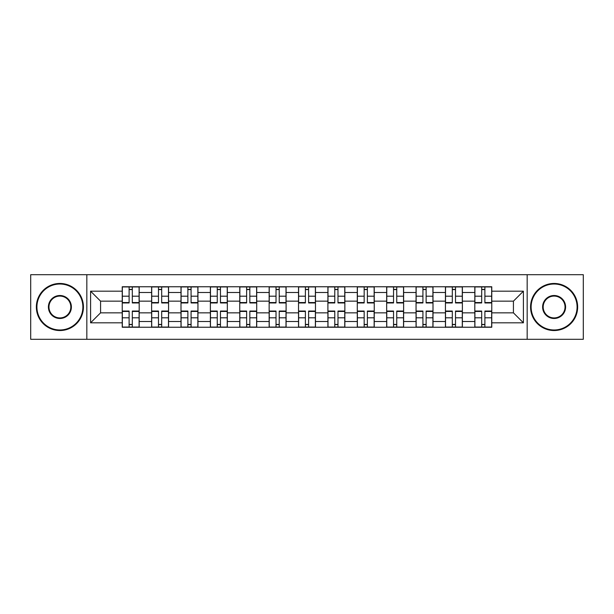 <?xml version="1.0" encoding="UTF-8"?>
<svg xmlns="http://www.w3.org/2000/svg" width="614" height="614" viewBox="0 0 614 614"><rect width="100%" height="100%" fill="white"/><g stroke="black" fill="none" stroke-linecap="round" stroke-linejoin="round"><path stroke-width="0.92" d="M527.173 339.304L583.3 339.304L583.3 274.696L30.7 274.696L30.7 339.304L527.173 339.304L527.173 274.696M151.62 327.247L151.62 292.494L139.186 292.494L139.186 327.247M139.186 292.494L139.186 286.753M151.62 292.494L151.62 286.753M168.566 286.753L168.566 327.247M181 327.247L181 286.753M197.946 286.753L197.946 327.247M210.379 327.247L210.379 286.753M227.333 286.753L227.333 327.247M239.759 327.247L239.759 286.753M256.713 286.753L256.713 327.247M269.139 327.247L269.139 286.753M286.093 286.753L286.093 327.247M298.527 327.247L298.527 286.753M315.473 286.753L315.473 327.247M327.907 327.247L327.907 286.753M344.861 286.753L344.861 327.247M357.287 327.247L357.287 286.753M374.241 286.753L374.241 327.247M386.666 327.247L386.666 286.753M403.621 286.753L403.621 327.247M416.054 327.247L416.054 286.753M433 286.753L433 327.247M445.434 327.247L445.434 286.753M462.38 286.753L462.38 327.247M474.814 327.247L474.814 286.753M474.814 312.841L462.38 312.841M445.434 312.841L433 312.841M416.054 312.841L403.621 312.841M386.666 312.841L374.241 312.841M357.287 312.841L344.861 312.841M327.907 312.841L315.473 312.841M298.527 312.841L286.093 312.841M269.139 312.841L256.713 312.841M239.759 312.841L227.333 312.841M210.379 312.841L197.946 312.841M181 312.841L168.566 312.841M151.62 312.841L139.186 312.841M474.814 301.159L462.38 301.159M445.434 301.159L433 301.159M416.054 301.159L403.621 301.159M386.666 301.159L374.241 301.159M357.287 301.159L344.861 301.159M327.907 301.159L315.473 301.159M298.527 301.159L286.093 301.159M269.139 301.159L256.713 301.159M239.759 301.159L227.333 301.159M210.379 301.159L197.946 301.159M181 301.159L168.566 301.159M151.62 301.159L139.186 301.159M100.573 312.841L122.232 312.841L122.232 301.159L100.573 301.159L100.573 312.841L90.596 322.818L90.596 291.182L122.232 291.182L122.232 301.159M491.768 301.159L491.768 312.841L513.427 312.841L513.427 301.159L491.768 301.159L491.768 286.753L122.232 286.753L122.232 291.182M491.768 291.182L523.404 291.182L523.404 322.818L491.768 322.818L491.768 312.841M122.232 312.841L122.232 327.247L491.768 327.247L491.768 322.818M122.232 322.818L90.596 322.818M86.827 339.304L86.827 274.696M132.309 324.422L129.109 324.422M129.109 289.578L132.309 289.578M161.689 324.422L158.489 324.422M158.489 289.578L161.689 289.578M191.077 324.422L187.876 324.422M187.876 289.578L191.077 289.578M220.457 324.422L217.256 324.422M217.256 289.578L220.457 289.578M249.837 324.422L246.636 324.422M246.636 289.578L249.837 289.578M279.216 324.422L276.016 324.422M276.016 289.578L279.216 289.578M308.604 324.422L305.396 324.422M305.396 289.578L308.604 289.578M337.984 324.422L334.783 324.422M334.783 289.578L337.984 289.578M367.364 324.422L364.163 324.422M364.163 289.578L367.364 289.578M396.744 324.422L393.543 324.422M393.543 289.578L396.744 289.578M426.124 324.422L422.923 324.422M422.923 289.578L426.124 289.578M455.511 324.422L452.311 324.422M452.311 289.578L455.511 289.578M484.891 324.422L481.691 324.422M481.691 289.578L484.891 289.578M90.596 291.182L100.573 301.159M513.427 312.841L523.404 322.818M513.427 301.159L523.404 291.182M132.309 302.548L139.094 302.548L139.094 302.948L132.309 302.948L132.309 286.945L139.094 286.945L135.326 286.945M139.094 302.548L139.094 286.945M129.109 289.394L132.309 289.394M126.093 286.945L122.332 286.945L122.332 302.948L129.109 302.948L129.109 286.945L128.541 286.945M122.332 286.945L132.309 286.945M129.109 311.452L122.332 311.452L122.332 311.052L129.109 311.052L129.109 327.055L122.332 327.055L126.093 327.055M122.332 311.452L122.332 327.055M132.309 324.606L129.109 324.606M129.109 327.055L139.094 327.055L139.094 311.052L132.309 311.052L132.309 327.055L132.877 327.055M161.689 302.548L168.474 302.548L168.474 302.948L161.689 302.948L161.689 286.945L168.474 286.945L164.706 286.945M168.474 302.548L168.474 286.945M158.489 289.394L161.689 289.394M155.48 286.945L151.712 286.945L151.712 302.948L158.489 302.948L158.489 286.945L157.928 286.945M151.712 286.945L161.689 286.945M191.077 302.548L197.854 302.548L197.854 302.948L191.077 302.948L191.077 286.945L197.854 286.945L194.085 286.945M197.854 302.548L197.854 286.945M187.876 289.394L191.077 289.394M184.86 286.945L181.092 286.945L181.092 302.948L187.876 302.948L187.876 286.945L187.308 286.945M181.092 286.945L191.077 286.945M158.489 311.452L151.712 311.452L151.712 311.052L158.489 311.052L158.489 327.055L151.712 327.055L155.48 327.055M151.712 311.452L151.712 327.055M161.689 324.606L158.489 324.606M158.489 327.055L168.474 327.055L168.474 311.052L161.689 311.052L161.689 327.055L162.257 327.055M187.876 311.452L181.092 311.452L181.092 311.052L187.876 311.052L187.876 327.055L181.092 327.055L184.86 327.055M181.092 311.452L181.092 327.055M191.077 324.606L187.876 324.606M187.876 327.055L197.854 327.055L197.854 311.052L191.077 311.052L191.077 327.055L191.637 327.055M59.896 329.979A22.979 22.979 0 0 0 82.875 307A22.979 22.979 0 0 0 59.896 284.021A22.979 22.979 0 0 0 36.917 307A22.979 22.979 0 0 0 59.896 329.979M59.896 283.461A23.539 23.539 0 0 1 83.435 307A23.539 23.539 0 0 1 59.896 330.539A23.539 23.539 0 0 1 36.349 307A23.539 23.539 0 0 1 59.896 283.461M59.896 318.489A11.489 11.489 0 0 1 48.406 307A11.489 11.489 0 0 1 59.896 295.511A11.489 11.489 0 0 1 71.385 307A11.489 11.489 0 0 1 59.896 318.489M59.896 296.078A10.922 10.922 0 0 0 48.966 307A10.922 10.922 0 0 0 59.896 317.922A10.922 10.922 0 0 0 70.817 307A10.922 10.922 0 0 0 59.896 296.078M554.104 329.979A22.979 22.979 0 0 0 577.083 307A22.979 22.979 0 0 0 554.104 284.021A22.979 22.979 0 0 0 531.125 307A22.979 22.979 0 0 0 554.104 329.979M554.104 283.461A23.539 23.539 0 0 1 577.651 307A23.539 23.539 0 0 1 554.104 330.539A23.539 23.539 0 0 1 530.565 307A23.539 23.539 0 0 1 554.104 283.461M554.104 318.489A11.489 11.489 0 0 1 542.615 307A11.489 11.489 0 0 1 554.104 295.511A11.489 11.489 0 0 1 565.594 307A11.489 11.489 0 0 1 554.104 318.489M554.104 296.078A10.922 10.922 0 0 0 543.183 307A10.922 10.922 0 0 0 554.104 317.922A10.922 10.922 0 0 0 565.034 307A10.922 10.922 0 0 0 554.104 296.078M220.457 302.548L227.234 302.548L227.234 302.948L220.457 302.948L220.457 286.945L227.234 286.945L223.473 286.945M227.234 302.548L227.234 286.945M217.256 289.394L220.457 289.394M214.24 286.945L210.472 286.945L210.472 302.948L217.256 302.948L217.256 286.945L216.688 286.945M210.472 286.945L220.457 286.945M249.837 302.548L256.621 302.548L256.621 302.948L249.837 302.948L249.837 286.945L256.621 286.945L252.853 286.945M256.621 302.548L256.621 286.945M246.636 289.394L249.837 289.394M243.62 286.945L239.859 286.945L239.859 302.948L246.636 302.948L246.636 286.945L246.068 286.945M239.859 286.945L249.837 286.945M279.216 302.548L286.001 302.548L286.001 302.948L279.216 302.948L279.216 286.945L286.001 286.945L282.233 286.945M286.001 302.548L286.001 286.945M276.016 289.394L279.216 289.394M273.007 286.945L269.239 286.945L269.239 302.948L276.016 302.948L276.016 286.945L275.456 286.945M269.239 286.945L279.216 286.945M217.256 311.452L210.472 311.452L210.472 311.052L217.256 311.052L217.256 327.055L210.472 327.055L214.24 327.055M210.472 311.452L210.472 327.055M220.457 324.606L217.256 324.606M217.256 327.055L227.234 327.055L227.234 311.052L220.457 311.052L220.457 327.055L221.025 327.055M246.636 311.452L239.859 311.452L239.859 311.052L246.636 311.052L246.636 327.055L239.859 327.055L243.62 327.055M239.859 311.452L239.859 327.055M249.837 324.606L246.636 324.606M246.636 327.055L256.621 327.055L256.621 311.052L249.837 311.052L249.837 327.055L250.405 327.055M276.016 311.452L269.239 311.452L269.239 311.052L276.016 311.052L276.016 327.055L269.239 327.055L273.007 327.055M269.239 311.452L269.239 327.055M279.216 324.606L276.016 324.606M276.016 327.055L286.001 327.055L286.001 311.052L279.216 311.052L279.216 327.055L279.784 327.055M308.604 302.548L315.381 302.548L315.381 302.948L308.604 302.948L308.604 286.945L315.381 286.945L311.613 286.945M315.381 302.548L315.381 286.945M305.396 289.394L308.604 289.394M302.387 286.945L298.619 286.945L298.619 302.948L305.396 302.948L305.396 286.945L304.836 286.945M298.619 286.945L308.604 286.945M305.396 311.452L298.619 311.452L298.619 311.052L305.396 311.052L305.396 327.055L298.619 327.055L302.387 327.055M298.619 311.452L298.619 327.055M308.604 324.606L305.396 324.606M305.396 327.055L315.381 327.055L315.381 311.052L308.604 311.052L308.604 327.055L309.164 327.055M337.984 302.548L344.761 302.548L344.761 302.948L337.984 302.948L337.984 286.945L344.761 286.945L340.993 286.945M344.761 302.548L344.761 286.945M334.783 289.394L337.984 289.394M331.767 286.945L327.999 286.945L327.999 302.948L334.783 302.948L334.783 286.945L334.216 286.945M327.999 286.945L337.984 286.945M334.783 311.452L327.999 311.452L327.999 311.052L334.783 311.052L334.783 327.055L327.999 327.055L331.767 327.055M327.999 311.452L327.999 327.055M337.984 324.606L334.783 324.606M334.783 327.055L344.761 327.055L344.761 311.052L337.984 311.052L337.984 327.055L338.544 327.055M367.364 302.548L374.141 302.548L374.141 302.948L367.364 302.948L367.364 286.945L374.141 286.945L370.38 286.945M374.141 302.548L374.141 286.945M364.163 289.394L367.364 289.394M361.147 286.945L357.379 286.945L357.379 302.948L364.163 302.948L364.163 286.945L363.595 286.945M357.379 286.945L367.364 286.945M364.163 311.452L357.379 311.452L357.379 311.052L364.163 311.052L364.163 327.055L357.379 327.055L361.147 327.055M357.379 311.452L357.379 327.055M367.364 324.606L364.163 324.606M364.163 327.055L374.141 327.055L374.141 311.052L367.364 311.052L367.364 327.055L367.932 327.055M396.744 302.548L403.528 302.548L403.528 302.948L396.744 302.948L396.744 286.945L403.528 286.945L399.76 286.945M403.528 302.548L403.528 286.945M393.543 289.394L396.744 289.394M390.527 286.945L386.766 286.945L386.766 302.948L393.543 302.948L393.543 286.945L392.975 286.945M386.766 286.945L396.744 286.945M393.543 311.452L386.766 311.452L386.766 311.052L393.543 311.052L393.543 327.055L386.766 327.055L390.527 327.055M386.766 311.452L386.766 327.055M396.744 324.606L393.543 324.606M393.543 327.055L403.528 327.055L403.528 311.052L396.744 311.052L396.744 327.055L397.312 327.055M426.124 302.548L432.908 302.548L432.908 302.948L426.124 302.948L426.124 286.945L432.908 286.945L429.14 286.945M432.908 302.548L432.908 286.945M422.923 289.394L426.124 289.394M426.124 286.945L416.146 286.945L416.146 302.948L422.923 302.948L422.923 286.945L422.363 286.945M422.923 311.452L416.146 311.452L416.146 311.052L422.923 311.052L422.923 327.055L416.146 327.055L419.915 327.055M416.146 311.452L416.146 327.055M426.124 324.606L422.923 324.606M422.923 327.055L432.908 327.055L432.908 311.052L426.124 311.052L426.124 327.055L426.692 327.055M455.511 302.548L462.288 302.548L462.288 302.948L455.511 302.948L455.511 286.945L462.288 286.945L458.52 286.945M462.288 302.548L462.288 286.945M452.311 289.394L455.511 289.394M449.294 286.945L445.526 286.945L445.526 302.948L452.311 302.948L452.311 286.945L451.743 286.945M445.526 286.945L455.511 286.945M452.311 311.452L445.526 311.452L445.526 311.052L452.311 311.052L452.311 327.055L445.526 327.055L449.294 327.055M445.526 311.452L445.526 327.055M455.511 324.606L452.311 324.606M452.311 327.055L462.288 327.055L462.288 311.052L455.511 311.052L455.511 327.055L456.072 327.055M484.891 302.548L491.668 302.548L491.668 302.948L484.891 302.948L484.891 286.945L491.668 286.945L487.907 286.945M491.668 302.548L491.668 286.945M481.691 289.394L484.891 289.394M478.674 286.945L474.906 286.945L474.906 302.948L481.691 302.948L481.691 286.945L481.123 286.945M474.906 286.945L484.891 286.945M481.691 311.452L474.906 311.452L474.906 311.052L481.691 311.052L481.691 327.055L474.906 327.055L478.674 327.055M474.906 311.452L474.906 327.055M484.891 324.606L481.691 324.606M481.691 327.055L491.668 327.055L491.668 311.052L484.891 311.052L484.891 327.055L485.459 327.055M445.434 292.494L433 292.494M416.054 292.494L403.621 292.494M386.666 292.494L374.241 292.494M357.287 292.494L344.861 292.494M327.907 292.494L315.473 292.494M298.527 292.494L286.093 292.494M269.139 292.494L256.713 292.494M239.759 292.494L227.333 292.494M210.379 292.494L197.946 292.494M181 292.494L168.566 292.494M474.814 292.494L462.38 292.494M445.434 321.506L433 321.506M416.054 321.506L403.621 321.506M386.666 321.506L374.241 321.506M357.287 321.506L344.861 321.506M327.907 321.506L315.473 321.506M298.527 321.506L286.093 321.506M269.139 321.506L256.713 321.506M239.759 321.506L227.333 321.506M210.379 321.506L197.946 321.506M181 321.506L168.566 321.506M151.62 321.506L139.186 321.506M474.814 321.506L462.38 321.506M132.309 296.194L139.094 296.194M122.332 302.548L129.109 302.548M122.332 296.194L129.109 296.194M129.109 317.806L122.332 317.806M139.094 311.452L132.309 311.452M139.094 317.806L132.309 317.806M161.689 296.194L168.474 296.194M151.712 302.548L158.489 302.548M151.712 296.194L158.489 296.194M191.077 296.194L197.854 296.194M181.092 302.548L187.876 302.548M181.092 296.194L187.876 296.194M158.489 317.806L151.712 317.806M168.474 311.452L161.689 311.452M168.474 317.806L161.689 317.806M187.876 317.806L181.092 317.806M197.854 311.452L191.077 311.452M197.854 317.806L191.077 317.806M220.457 296.194L227.234 296.194M210.472 302.548L217.256 302.548M210.472 296.194L217.256 296.194M249.837 296.194L256.621 296.194M239.859 302.548L246.636 302.548M239.859 296.194L246.636 296.194M279.216 296.194L286.001 296.194M269.239 302.548L276.016 302.548M269.239 296.194L276.016 296.194M217.256 317.806L210.472 317.806M227.234 311.452L220.457 311.452M227.234 317.806L220.457 317.806M246.636 317.806L239.859 317.806M256.621 311.452L249.837 311.452M256.621 317.806L249.837 317.806M276.016 317.806L269.239 317.806M286.001 311.452L279.216 311.452M286.001 317.806L279.216 317.806M308.604 296.194L315.381 296.194M298.619 302.548L305.396 302.548M298.619 296.194L305.396 296.194M305.396 317.806L298.619 317.806M315.381 311.452L308.604 311.452M315.381 317.806L308.604 317.806M337.984 296.194L344.761 296.194M327.999 302.548L334.783 302.548M327.999 296.194L334.783 296.194M334.783 317.806L327.999 317.806M344.761 311.452L337.984 311.452M344.761 317.806L337.984 317.806M367.364 296.194L374.141 296.194M357.379 302.548L364.163 302.548M357.379 296.194L364.163 296.194M364.163 317.806L357.379 317.806M374.141 311.452L367.364 311.452M374.141 317.806L367.364 317.806M396.744 296.194L403.528 296.194M386.766 302.548L393.543 302.548M386.766 296.194L393.543 296.194M393.543 317.806L386.766 317.806M403.528 311.452L396.744 311.452M403.528 317.806L396.744 317.806M426.124 296.194L432.908 296.194M416.146 302.548L422.923 302.548M416.146 296.194L422.923 296.194M422.923 317.806L416.146 317.806M432.908 311.452L426.124 311.452M432.908 317.806L426.124 317.806M455.511 296.194L462.288 296.194M445.526 302.548L452.311 302.548M445.526 296.194L452.311 296.194M452.311 317.806L445.526 317.806M462.288 311.452L455.511 311.452M462.288 317.806L455.511 317.806M484.891 296.194L491.668 296.194M474.906 302.548L481.691 302.548M474.906 296.194L481.691 296.194M481.691 317.806L474.906 317.806M491.668 311.452L484.891 311.452M491.668 317.806L484.891 317.806"/></g></svg>
